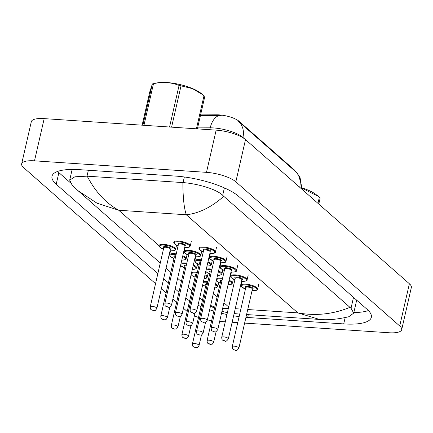 <?xml version="1.0" encoding="UTF-8"?>
<svg xmlns="http://www.w3.org/2000/svg" width="433" height="433" viewBox="0 0 433 433"><rect width="100%" height="100%" fill="white"/><g stroke="black" fill="none" stroke-linecap="round" stroke-linejoin="round"><path stroke-width="0.65" d="M295.257 171.338A15.29 4.498 -167.1 0 0 293.969 169.595L239.048 121.283A15.29 4.498 -167.1 0 0 216.976 114.815L200.587 114.891M299.706 187.278A19.821 16.649 -48.7 0 0 295.187 171.273L238.421 121.337A19.821 16.649 131.3 0 0 237.879 120.888L238.421 121.337A19.821 16.649 131.3 0 1 242.929 137.402A22.657 6.663 -167.1 0 0 213.583 127.935A22.657 6.663 -167.1 0 0 210.232 127.822L197.61 127.881M221.225 115.514L200.409 115.66M155.544 283.664L23.615 167.609A22.657 6.663 12.9 0 1 21.65 163.896L31.317 121.684A22.657 6.663 12.9 0 1 44.171 118.62L216.159 130.133A22.657 6.663 12.9 0 1 245.506 139.599L409.385 283.761A22.657 6.663 12.9 0 1 411.35 287.474L401.683 329.686A22.657 6.663 12.9 0 1 388.829 332.744L244.629 323.094M21.65 163.896A22.657 6.663 12.9 0 1 34.505 160.832L206.492 172.345A22.657 6.663 12.9 0 1 235.839 181.811L399.713 325.973A22.657 6.663 12.9 0 1 401.683 329.686M187.191 311.506L183.451 308.215M176.642 302.223L172.902 298.932M166.093 292.946L161.347 288.768M211.656 320.664A22.657 6.663 12.9 0 1 207.337 319.879M198.509 317.438A22.657 6.663 12.9 0 1 194.385 315.83M237.76 322.634L232.142 322.26M225.279 321.8L219.661 321.421M245.944 317.357A48.707 14.321 -167.1 0 0 247.654 317.486L343.71 323.911A48.707 14.321 -167.1 0 0 371.341 317.329A48.707 14.321 -167.1 0 0 367.114 309.351L238.772 196.447A48.707 14.321 -167.1 0 0 175.679 176.096L79.623 169.671A48.707 14.321 -167.1 0 0 51.992 176.253A48.707 14.321 -167.1 0 0 56.22 184.231L157.845 273.629M185.762 298.131A48.707 14.321 -167.1 0 0 189.638 300.832M198.011 305.249A48.707 14.321 -167.1 0 0 201.004 306.553M209.648 309.795A48.707 14.321 -167.1 0 0 213.837 311.132M221.534 313.248A48.707 14.321 -167.1 0 0 226.946 314.504M233.625 315.787A48.707 14.321 -167.1 0 0 239.135 316.626M163.647 278.733L168.394 282.911M175.203 288.898L178.943 292.188M353.842 312.539A48.707 14.321 -167.1 0 0 368.369 310.542M57.621 171.43A48.707 14.321 -167.1 0 0 58.877 172.621L70.195 182.58M246.583 314.553L319.516 319.435L297.834 312.886C315.722 316.106 333.096 314.255 349.951 307.333L351.033 308.22L353.712 313.124L356.332 301.677A30.581 8.99 -167.1 0 0 356.072 299.636M87.195 176.177C95.347 191.803 105.858 203.158 118.729 210.249L96.943 203.158L78.054 190.715L72.078 185.005L69.691 180.139L74.86 176.799L87.006 176.166L183.062 182.591C197.345 183.684 216.446 189.075 222.692 195.315L223.753 196.317C211.439 207.234 198.958 213.382 186.304 214.768C184.09 208.392 182.942 197.665 182.872 182.58M349.951 307.333L223.753 196.317M353.712 313.124L348.798 316.74C337.448 319.375 327.689 320.274 319.522 319.435M210.638 305.46L214.779 307.019M222.627 308.48L228.315 308.518M234.134 313.562L239.714 314.093M302.12 187.922A26.619 7.826 12.9 0 1 316.025 194.531L318.58 196.522L302.093 188.279M317.968 203.342L319.381 197.161L318.58 196.522M319.381 197.161A30.581 8.99 12.9 0 1 319.803 197.518A30.581 8.99 12.9 0 1 320.198 197.876L318.785 204.062M142.895 125.229L152.351 83.942A30.581 8.99 12.9 0 1 153.12 83.758L156.741 82.984A26.619 7.826 12.9 0 1 200.652 93.041L203.207 95.033L192.555 88.646L181.037 85.858L171.582 127.15M152.351 83.942L149.726 92.034L142.132 125.18M153.12 83.758A30.581 8.99 12.9 0 1 153.488 83.683L143.956 125.299M169.552 127.015L179.083 85.398C171.116 82.27 162.581 81.696 153.488 83.683M179.083 85.398A30.581 8.99 12.9 0 1 181.037 85.858M196.42 128.812L204.008 95.666L203.207 95.033M204.008 95.666A30.581 8.99 12.9 0 1 204.43 96.029A30.581 8.99 12.9 0 1 204.825 96.386L197.383 128.877M239.048 121.283L238.935 121.787M216.976 114.815L216.803 115.584M293.969 169.595L293.85 170.099M219.071 115.524A19.821 11.794 89.7 0 0 210.232 127.822L209.799 129.711M244.596 138.863L242.929 137.402L242.859 137.705M235.249 308.697L240.867 309.07M247.736 309.53L297.834 312.886L186.304 214.768L118.729 210.249L159.025 245.69M162.851 249.056L163.365 249.511M169.168 254.62L169.574 254.972M173.4 258.339L173.914 258.793M183.949 267.621L184.463 268.076M194.498 276.898L195.018 277.353M205.047 286.181L205.567 286.635M213.377 293.509L217.122 296.8M223.926 302.786L228.673 306.965M235.839 181.811L245.506 139.599M206.492 172.345L216.159 130.133M34.505 160.832L44.171 118.62M399.713 325.973L409.385 283.761M345.15 317.622L343.71 323.911M248.298 314.667L247.654 317.486M58.877 172.621L56.22 184.231M88.364 170.256L87.006 176.166M184.35 176.978L183.062 182.591M224.386 187.911L222.692 195.315M353.512 297.39L351.033 308.22M203.25 251.946L199.31 249.603L198.877 248.201A8.498 2.501 12.9 0 1 203.699 247.054A8.498 2.501 12.9 0 1 215.439 251.995L216.57 247.064M209.881 253.435A7.929 2.333 -167.1 0 0 210.27 253.467A7.929 2.333 -167.1 0 0 214.081 251.097A7.929 2.333 -167.1 0 0 203.808 247.784A7.929 2.333 -167.1 0 0 199.299 248.915A7.929 2.333 -167.1 0 0 203.256 251.919M203.591 250.453A3.962 1.164 12.9 0 1 205.421 249.202A3.962 1.164 12.9 0 1 210.01 250.48A3.962 1.164 12.9 0 1 210.216 251.968M210.238 251.849L210.232 251.909A3.399 1.001 -167.1 0 0 205.534 249.933A3.399 1.001 -167.1 0 0 203.607 250.393L203.624 250.334M196.696 311.008C195.121 313.216 194.027 313.974 193.427 313.275L191.023 312.355C190.829 311.663 190.282 312.945 190.071 309.492A3.399 1.001 12.9 0 1 191.998 309.032A3.399 1.001 12.9 0 1 196.696 311.008L210.232 251.909M192.55 312.686L193.01 313.091L192.55 312.686M178.06 245.976L174.12 243.633L173.687 242.226A8.498 2.501 12.9 0 1 178.51 241.078A8.498 2.501 12.9 0 1 190.249 246.02C189.622 246.28 191.435 247.454 185.162 247.53L184.685 247.492M184.691 247.465A7.929 2.333 -167.1 0 0 185.08 247.492A7.929 2.333 -167.1 0 0 188.891 245.121A7.929 2.333 -167.1 0 0 178.618 241.809A7.929 2.333 -167.1 0 0 174.109 242.945A7.929 2.333 -167.1 0 0 178.066 245.944M178.401 244.477A3.962 1.164 12.9 0 1 180.231 243.232A3.962 1.164 12.9 0 1 184.821 244.504A3.962 1.164 12.9 0 1 185.026 245.993M178.418 244.418L164.881 303.517A3.399 1.001 12.9 0 1 166.808 303.057A3.399 1.001 12.9 0 1 171.506 305.032L185.043 245.939A3.399 1.001 -167.1 0 0 180.345 243.963A3.399 1.001 -167.1 0 0 178.418 244.418L178.434 244.364M167.82 307.116L167.36 306.71L167.82 307.116M163.42 249.284L159.479 246.94L159.046 245.533A8.498 2.501 12.9 0 1 163.869 244.385A8.498 2.501 12.9 0 1 175.609 249.327C174.981 249.587 176.794 250.761 170.521 250.837L170.045 250.799M170.05 250.772A7.929 2.333 -167.1 0 0 170.44 250.799A7.929 2.333 -167.1 0 0 174.25 248.428A7.929 2.333 -167.1 0 0 163.977 245.116A7.929 2.333 -167.1 0 0 159.468 246.253A7.929 2.333 -167.1 0 0 163.425 249.251M163.761 247.784A3.962 1.164 12.9 0 1 165.595 246.539A3.962 1.164 12.9 0 1 170.18 247.811A3.962 1.164 12.9 0 1 170.386 249.3M163.777 247.73L150.24 306.824A3.399 1.001 12.9 0 1 152.167 306.364A3.399 1.001 12.9 0 1 156.865 308.339L170.402 249.246A3.399 1.001 -167.1 0 0 165.704 247.27A3.399 1.001 -167.1 0 0 163.777 247.73L163.793 247.671M153.179 310.423L152.719 310.017L153.179 310.423M213.799 261.229L209.859 258.885L209.426 257.478A8.498 2.501 12.9 0 1 214.248 256.331A8.498 2.501 12.9 0 1 225.988 261.272L227.119 256.347M220.429 262.717A7.929 2.333 -167.1 0 0 220.819 262.744A7.929 2.333 -167.1 0 0 224.63 260.374A7.929 2.333 -167.1 0 0 214.357 257.061A7.929 2.333 -167.1 0 0 209.848 258.198A7.929 2.333 -167.1 0 0 213.805 261.202M214.14 259.73A3.962 1.164 12.9 0 1 215.975 258.485A3.962 1.164 12.9 0 1 220.559 259.757A3.962 1.164 12.9 0 1 220.765 261.251M220.787 261.131L220.781 261.191A3.399 1.001 -167.1 0 0 216.083 259.215A3.399 1.001 -167.1 0 0 214.156 259.676L214.173 259.616M207.245 320.29C205.67 322.498 204.582 323.251 203.975 322.558L201.572 321.638C201.377 320.94 200.831 322.228 200.62 318.769A3.399 1.001 12.9 0 1 202.547 318.309A3.399 1.001 12.9 0 1 207.245 320.29L220.781 261.191M203.099 321.963L203.559 322.369L203.099 321.963M224.348 270.511L220.408 268.168L219.98 266.76A8.498 2.501 12.9 0 1 224.797 265.613A8.498 2.501 12.9 0 1 236.537 270.555L237.668 265.624M230.978 272A7.929 2.333 -167.1 0 0 231.368 272.027A7.929 2.333 -167.1 0 0 235.179 269.656A7.929 2.333 -167.1 0 0 224.906 266.344A7.929 2.333 -167.1 0 0 220.397 267.48A7.929 2.333 -167.1 0 0 224.354 270.479M224.689 269.012A3.962 1.164 12.9 0 1 226.524 267.767A3.962 1.164 12.9 0 1 231.108 269.039A3.962 1.164 12.9 0 1 231.314 270.528M231.336 270.409L231.33 270.473A3.399 1.001 -167.1 0 0 226.632 268.492A3.399 1.001 -167.1 0 0 224.705 268.953L224.722 268.898M217.794 329.567C216.219 331.775 215.131 332.533 214.524 331.84L212.127 330.915C211.926 330.222 211.38 331.505 211.169 328.052A3.399 1.001 12.9 0 1 213.096 327.592A3.399 1.001 12.9 0 1 217.794 329.567L231.33 270.473M213.648 331.245L214.108 331.651L213.648 331.245M234.897 279.788L230.957 277.445L230.529 276.043A8.498 2.501 12.9 0 1 235.346 274.895A8.498 2.501 12.9 0 1 247.091 279.837L248.217 274.906M241.527 281.277A7.929 2.333 -167.1 0 0 241.917 281.309A7.929 2.333 -167.1 0 0 245.727 278.939A7.929 2.333 -167.1 0 0 235.455 275.626A7.929 2.333 -167.1 0 0 230.946 276.757A7.929 2.333 -167.1 0 0 234.903 279.761M235.243 278.295A3.962 1.164 12.9 0 1 237.073 277.044A3.962 1.164 12.9 0 1 241.657 278.322A3.962 1.164 12.9 0 1 241.868 279.81M241.885 279.691L241.879 279.75A3.399 1.001 -167.1 0 0 237.181 277.775A3.399 1.001 -167.1 0 0 235.254 278.235L235.276 278.175M228.343 338.85C226.768 341.058 225.68 341.816 225.073 341.117L222.676 340.197C222.475 339.504 221.934 340.787 221.718 337.334A3.399 1.001 12.9 0 1 223.644 336.874A3.399 1.001 12.9 0 1 228.343 338.85L241.879 279.75M224.197 340.527L224.657 340.933L224.197 340.527M245.446 289.071L241.506 286.727L241.078 285.32A8.498 2.501 12.9 0 1 245.895 284.172A8.498 2.501 12.9 0 1 257.64 289.114L258.766 284.189M252.082 290.559A7.929 2.333 -167.1 0 0 252.466 290.586A7.929 2.333 -167.1 0 0 256.276 288.216A7.929 2.333 -167.1 0 0 246.009 284.903A7.929 2.333 -167.1 0 0 241.495 286.04A7.929 2.333 -167.1 0 0 245.457 289.044M245.792 287.572A3.962 1.164 12.9 0 1 247.622 286.327A3.962 1.164 12.9 0 1 252.206 287.599A3.962 1.164 12.9 0 1 252.417 289.092M252.434 288.973L252.428 289.033A3.399 1.001 -167.1 0 0 247.73 287.057A3.399 1.001 -167.1 0 0 245.803 287.517L245.825 287.458M238.892 348.132C237.316 350.34 236.229 351.093 235.622 350.4L233.225 349.48C233.024 348.781 232.483 350.07 232.267 346.611A3.399 1.001 12.9 0 1 234.199 346.151A3.399 1.001 12.9 0 1 238.892 348.132L252.428 289.033M234.746 349.804L235.206 350.21L234.746 349.804M185.151 247.53L184.236 251.508A8.498 2.501 12.9 0 1 189.059 250.361A8.498 2.501 12.9 0 1 200.798 255.302C200.17 255.562 201.984 256.737 195.711 256.812L195.234 256.774M195.24 256.742A7.929 2.333 -167.1 0 0 195.629 256.774A7.929 2.333 -167.1 0 0 199.44 254.404A7.929 2.333 -167.1 0 0 189.167 251.091A7.929 2.333 -167.1 0 0 184.658 252.222A7.929 2.333 -167.1 0 0 188.615 255.226M188.95 253.76A3.962 1.164 12.9 0 1 190.785 252.509A3.962 1.164 12.9 0 1 195.37 253.787A3.962 1.164 12.9 0 1 195.575 255.275M188.967 253.7L175.43 312.799A3.399 1.001 12.9 0 1 177.357 312.339A3.399 1.001 12.9 0 1 182.055 314.315L195.592 255.216A3.399 1.001 -167.1 0 0 190.893 253.24A3.399 1.001 -167.1 0 0 188.967 253.7L188.983 253.641M178.369 316.399L177.909 315.993L178.369 316.399M195.7 256.812L194.79 260.79A8.498 2.501 12.9 0 1 199.608 259.638A8.498 2.501 12.9 0 1 201.442 259.838M207.997 261.656A8.498 2.501 12.9 0 1 211.347 264.579L210.351 265.656L206.974 266.127M206.985 266.089A7.929 2.333 -167.1 0 0 207.835 262.376M201.28 260.536A7.929 2.333 -167.1 0 0 199.716 260.368A7.929 2.333 -167.1 0 0 195.207 261.505A7.929 2.333 -167.1 0 0 199.164 264.509M199.499 263.037A3.962 1.164 12.9 0 1 200.999 261.776M200.831 262.506A3.399 1.001 -167.1 0 0 199.516 262.983L199.537 262.923M187.906 321.622A3.399 1.001 12.9 0 1 192.604 323.597C190.298 326.958 191.586 325.156 189.335 325.865L186.937 324.945C186.737 324.247 186.19 325.535 185.979 322.076A3.399 1.001 12.9 0 1 187.906 321.622M188.918 325.681L188.458 325.275L188.918 325.681M206.26 269.25A8.498 2.501 12.9 0 1 210.157 268.92A8.498 2.501 12.9 0 1 211.991 269.12M218.546 270.934A8.498 2.501 12.9 0 1 221.902 273.862L220.9 274.939L217.523 275.404M217.534 275.372A7.929 2.333 -167.1 0 0 218.384 271.659M211.834 269.813A7.929 2.333 -167.1 0 0 210.265 269.651A7.929 2.333 -167.1 0 0 206.016 270.316M210.054 272.319A3.962 1.164 12.9 0 1 211.548 271.058M211.38 271.789A3.399 1.001 -167.1 0 0 210.065 272.26L210.086 272.205M198.455 330.899A3.399 1.001 12.9 0 1 203.153 332.874C200.852 336.241 202.141 334.438 199.884 335.147L197.486 334.222C197.286 333.529 196.744 334.812 196.528 331.359A3.399 1.001 12.9 0 1 198.455 330.899M199.467 334.958L199.007 334.552L199.467 334.958M205.816 271.193A7.929 2.333 -167.1 0 0 209.713 273.786M216.809 278.533A8.498 2.501 12.9 0 1 220.706 278.202A8.498 2.501 12.9 0 1 222.54 278.397M229.095 280.216A8.498 2.501 12.9 0 1 232.451 283.144L231.449 284.221L228.072 284.687M228.083 284.649A7.929 2.333 -167.1 0 0 228.933 280.936M222.383 279.096A7.929 2.333 -167.1 0 0 220.819 278.933A7.929 2.333 -167.1 0 0 216.565 279.599M220.603 281.602A3.962 1.164 12.9 0 1 222.097 280.335M221.929 281.066A3.399 1.001 -167.1 0 0 220.614 281.542L220.635 281.482M209.009 340.181A3.399 1.001 12.9 0 1 213.702 342.157C211.401 345.523 212.69 343.715 210.433 344.424L208.035 343.504C207.835 342.812 207.293 344.094 207.077 340.641A3.399 1.001 12.9 0 1 209.009 340.181M210.016 344.24L209.556 343.834L210.016 344.24M216.365 280.476A7.929 2.333 -167.1 0 0 220.267 283.068M170.51 250.837L169.601 254.815A8.498 2.501 12.9 0 1 174.418 253.668A8.498 2.501 12.9 0 1 176.253 253.868M182.807 255.681A8.498 2.501 12.9 0 1 186.158 258.609L185.162 259.686L181.784 260.152M181.795 260.114A7.929 2.333 -167.1 0 0 182.645 256.406M176.09 254.561A7.929 2.333 -167.1 0 0 174.526 254.398A7.929 2.333 -167.1 0 0 170.017 255.53A7.929 2.333 -167.1 0 0 173.974 258.533M174.31 257.067A3.962 1.164 12.9 0 1 175.809 255.8M175.641 256.536A3.399 1.001 -167.1 0 0 174.326 257.007L174.347 256.948M162.716 315.646A3.399 1.001 12.9 0 1 167.414 317.622C165.114 320.988 166.396 319.181 164.145 319.89L161.747 318.969C161.547 318.277 161 319.559 160.789 316.106A3.399 1.001 12.9 0 1 162.716 315.646M163.728 319.706L163.268 319.3L163.728 319.706M181.07 263.275A8.498 2.501 12.9 0 1 184.967 262.945A8.498 2.501 12.9 0 1 186.802 263.145M193.356 264.964A8.498 2.501 12.9 0 1 196.712 267.886L195.711 268.963L192.333 269.434M192.344 269.396A7.929 2.333 -167.1 0 0 193.194 265.683M186.645 263.843A7.929 2.333 -167.1 0 0 185.075 263.675A7.929 2.333 -167.1 0 0 180.826 264.346M184.864 266.344A3.962 1.164 12.9 0 1 186.358 265.083M186.19 265.813A3.399 1.001 -167.1 0 0 184.875 266.29L184.896 266.23M173.27 324.929A3.399 1.001 12.9 0 1 177.963 326.904C175.663 330.271 176.951 328.463 174.694 329.172L172.296 328.252C172.096 327.559 171.555 328.842 171.338 325.383A3.399 1.001 12.9 0 1 173.27 324.929M174.277 328.988L173.817 328.582L174.277 328.988M180.626 265.218A7.929 2.333 -167.1 0 0 184.523 267.816M191.619 272.557A8.498 2.501 12.9 0 1 195.516 272.227A8.498 2.501 12.9 0 1 197.351 272.427M204.993 274.766A8.498 2.501 12.9 0 1 207.261 277.169L206.26 278.246L204.095 278.695M204.105 278.646A7.929 2.333 -167.1 0 0 204.82 275.518M197.194 273.12A7.929 2.333 -167.1 0 0 195.629 272.958A7.929 2.333 -167.1 0 0 191.375 273.624M195.413 275.626A3.962 1.164 12.9 0 1 196.907 274.365M196.739 275.096A3.399 1.001 -167.1 0 0 195.424 275.567L195.445 275.512M183.819 334.206A3.399 1.001 12.9 0 1 188.512 336.181C186.212 339.548 187.5 337.745 185.243 338.454L182.845 337.529C182.645 336.836 182.104 338.119 181.887 334.666A3.399 1.001 12.9 0 1 183.819 334.206M184.826 338.265L184.366 337.859L184.826 338.265M191.175 274.5A7.929 2.333 -167.1 0 0 195.077 277.093M203.44 281.547A8.498 2.501 12.9 0 1 206.065 281.51A8.498 2.501 12.9 0 1 207.9 281.704M215.547 284.043A8.498 2.501 12.9 0 1 217.81 286.451L216.814 287.528L214.644 287.977M214.654 287.929A7.929 2.333 -167.1 0 0 215.374 284.8M207.743 282.403A7.929 2.333 -167.1 0 0 206.178 282.24A7.929 2.333 -167.1 0 0 203.261 282.348M205.962 284.909A3.962 1.164 12.9 0 1 207.456 283.642M207.288 284.373A3.399 1.001 -167.1 0 0 205.973 284.849L205.994 284.79M194.368 343.488A3.399 1.001 12.9 0 1 199.066 345.464C196.761 348.83 198.049 347.022 195.792 347.731L193.394 346.811C193.199 346.119 192.653 347.401 192.441 343.948A3.399 1.001 12.9 0 1 194.368 343.488M195.38 347.547L194.915 347.142L195.38 347.547M202.682 284.865A7.929 2.333 -167.1 0 0 205.626 286.375M295.187 171.273L297.476 173.628L300.064 177.606L301.98 189.281M72.143 169.433L69.691 180.139M202.471 300.156L199.732 297.747M191.916 290.879L188.176 287.582M181.367 281.596L177.627 278.305M170.819 272.314L166.072 268.141M160.27 263.037L78.064 190.72M235.151 313.79L234.101 313.709M227.357 312.702L221.983 311.273M214.503 308.236L210.503 306.05M209.875 253.467L210.351 253.505C214.097 253.478 215.796 252.975 215.439 251.995M190.071 309.492L203.607 250.393M171.506 305.032C169.2 308.399 170.488 306.596 168.237 307.306L165.834 306.38C165.639 305.687 165.092 306.97 164.881 303.517M190.249 246.02L191.381 241.089M156.865 308.339C154.559 311.706 155.848 309.904 153.596 310.613L151.193 309.687C150.998 308.994 150.451 310.277 150.24 306.824M175.609 249.327L176.529 245.322M220.424 262.744L220.9 262.782C224.646 262.755 226.345 262.252 225.988 261.272M200.62 318.769L214.156 259.676M209.426 257.478L210.341 253.505M230.973 272.027L231.449 272.065C235.2 272.038 236.894 271.534 236.537 270.555M211.169 328.052L224.705 268.953M219.98 266.76L220.89 262.782M241.522 281.309L241.998 281.347C245.749 281.32 247.443 280.817 247.091 279.837M221.718 337.334L235.254 278.235M230.529 276.043L231.439 272.065M252.071 290.586L252.553 290.624C256.298 290.597 257.992 290.094 257.64 289.114M232.267 346.611L245.803 287.517M241.078 285.32L241.987 281.342M182.055 314.315C179.749 317.681 181.037 315.874 178.786 316.583L176.383 315.662C176.188 314.97 175.641 316.252 175.43 312.799M200.798 255.302L201.718 251.297M184.236 251.508L184.669 252.91L188.609 255.254M192.604 323.597L195.029 313.016M211.347 264.579L212.267 260.574M185.979 322.076L199.516 262.983M194.79 260.79L195.218 262.192L199.158 264.536M203.153 332.874L205.578 322.298M221.902 273.862L222.816 269.856M196.528 331.359L210.065 272.26M205.751 271.453L207.169 272.617L209.707 273.818M213.702 342.157L216.127 331.575M232.451 283.144L233.365 279.139M207.077 340.641L220.614 281.542M216.305 280.736L217.718 281.899L220.256 283.095M167.414 317.622L169.839 307.04M186.158 258.609L187.078 254.604M160.789 316.106L174.326 257.007M169.601 254.815L170.028 256.217L173.969 258.566M177.963 326.904L180.388 316.323M196.712 267.886L197.627 263.881M171.338 325.383L184.875 266.29M180.566 265.483L184.518 267.843M188.512 336.181L190.937 325.605M207.261 277.169L208.176 273.163M181.887 334.666L195.424 275.567M191.115 274.76L192.528 275.924L195.066 277.125M199.066 345.464L201.486 334.882M217.81 286.451L218.725 282.446M192.441 343.948L205.973 284.849M202.666 284.936L205.621 286.402"/></g></svg>

